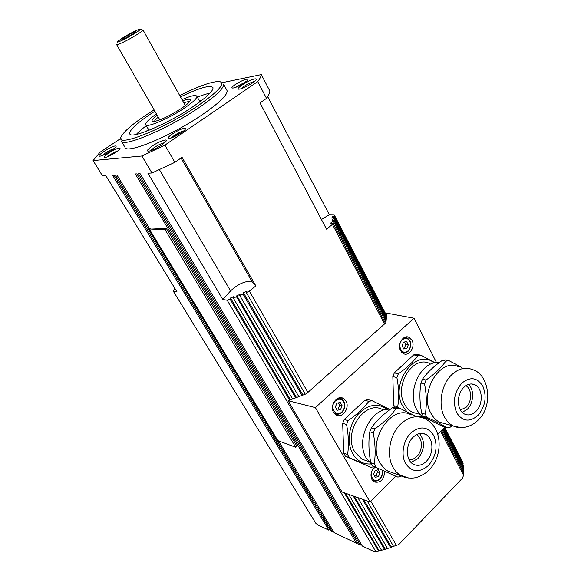 <?xml version="1.0" encoding="UTF-8"?>
<svg xmlns="http://www.w3.org/2000/svg" width="581" height="581" viewBox="0 0 581 581"><rect width="100%" height="100%" fill="white"/><g stroke="black" fill="none" stroke-linecap="round" stroke-linejoin="round"><path stroke-width="0.87" d="M374.513 475.941L376.118 475.65L377.599 471.874L376.495 470.189M400.607 350.764C396.99 344.562 403.192 334.474 408.864 337.241L412.002 340.284C415.582 346.501 409.358 356.581 403.65 353.727L400.607 350.764M384.716 471.59C383.932 479.833 380.417 483.283 374.171 481.932L372.014 479.71C370.046 475.076 370.939 470.828 374.687 466.964M345.956 401.013C350.147 407.659 342.449 418.778 336.188 415.016L333.567 412.408C329.325 405.785 337.002 394.659 343.211 398.312L345.956 401.013M179.711 95.538C199.661 85.639 213.053 81.006 219.887 81.623C225.37 83.664 218.122 91.66 198.15 105.611C163.029 129.752 113.251 148.954 121.487 136.172C124.385 131.052 132.809 123.847 146.761 114.566L154.103 109.874M121.146 140.863C121.872 148.286 168.221 128.815 199.61 107.209C216.27 95.698 224.244 87.992 223.554 84.1L227.055 90.607C227.825 94.63 219.923 102.416 203.35 113.963C172.129 135.634 125.808 154.858 124.937 147.218L121.371 141.241M226.779 90.091L227.055 90.607M156.427 113.912C148.939 119.17 145.359 122.736 145.678 124.624C146.136 128.292 169.02 118.604 184.598 107.972C193.095 102.154 197.177 98.254 196.865 96.257C195.782 94.674 190.829 95.792 181.991 99.605M180.48 96.904C199.443 87.804 210.278 84.703 212.973 87.608C213.51 90.789 206.952 97.071 193.313 106.454C167.858 123.891 130.376 139.716 129.752 133.739C129.367 130.173 136.39 123.542 150.82 113.854L154.88 111.225M157.139 115.161C151.656 119.519 150.617 121.632 154.023 121.516C160.741 120.151 169.805 115.83 181.192 108.56C185.186 105.873 187.946 103.636 189.479 101.864C191.832 98.705 189.566 98.363 182.688 100.854M154.531 121.444C154.604 120.536 155.846 119.083 158.25 117.101M244.557 82.676C237.97 86.751 233.736 88.508 231.863 87.942C231.768 87.31 232.93 86.17 235.341 84.514C241.878 80.468 246.097 78.725 247.985 79.285C248.08 79.902 246.932 81.035 244.557 82.676M108.545 153.144C114.61 149.361 118.444 147.734 120.027 148.257C120.151 148.968 118.72 150.341 115.75 152.375C109.642 156.187 105.8 157.829 104.21 157.306C104.101 156.572 105.546 155.192 108.545 153.144M169.434 138.365L168.279 138.096C167.197 136.564 179.972 128.713 184.141 128.336L185.375 128.597C186.508 130.1 173.501 138.082 169.434 138.365M115.299 145.962C110.724 146.303 94.848 156.848 100.012 156.151L100.048 156.144C103.055 155.984 113.97 149.731 115.844 147.109L116.215 146.165L115.299 145.962M102.14 155.577C105.749 152.396 109.845 150.029 114.435 148.482M152.2 146.092C147.472 149.462 146.281 151.169 148.642 151.198C151.997 150.537 156.311 148.489 161.583 145.054L165.73 141.604C169.042 137.864 159.317 141.132 152.2 146.092M150.399 150.791L154.023 147.69C158.402 144.843 161.946 143.18 164.648 142.694M239.757 89.067C243.533 88.472 253.65 82.909 255.763 80.265C256.744 79.067 256.352 78.631 254.594 78.951C248.683 79.96 233.809 89.75 239.147 89.147L239.757 89.067M241.093 88.719C244.703 85.509 249.046 83.112 254.129 81.522L254.493 81.463M250.433 281.189C243.824 281.48 237.208 284.726 230.592 290.921L222.814 299.513L147.915 173.225L151.968 172.985L141.924 155.999L164.917 145.119L174.866 162.324L182.049 157.313L255.858 285.932L252.248 281.981L250.433 281.189M406.853 348.462L403.751 348.978L402.103 345.804L403.563 342.122L406.664 341.621L408.305 344.794L406.853 348.462L404.405 347.997L405.85 344.344L404.492 341.969M340.539 409.583L337.154 410.266L335.324 407.056L336.9 403.17L340.284 402.502L342.1 405.712L340.539 409.583L338.207 408.901L339.762 405.044L338.396 402.873M429.591 363.474C412.953 354.802 393.606 385.9 404.637 404.361C406.635 408.051 409.278 410.709 412.554 412.328L417.928 413.781M429.17 419.649L425.401 418.342C421.821 416.548 418.93 413.614 416.737 409.54C406.163 391.601 421.465 360.097 439.12 362.682M460.442 410.041L466.223 407.194C472.215 401.624 472.026 388.863 465.882 385.711M463.863 387.36C467.407 384.07 471.031 383.177 474.728 384.687C482.833 387.854 483.515 404.296 475.904 411.421C472.28 414.87 468.547 415.771 464.706 414.13C456.739 410.84 456.194 394.332 463.863 387.36M462.251 412.387L467.277 409.278C473.805 403.12 474.488 389.531 468.504 384.419M434.203 363.045C416.345 347.017 389.168 383.337 402.764 406.155L406.809 411.617M416.991 416.533L422.162 416.265M424.529 417.877L423.956 418.313M423.396 416.395C428.437 419.417 435.198 422.881 443.695 426.803L447.297 427.805C442.504 424.893 435.728 421.414 426.97 417.369L423.396 416.395L421.719 413.214L425.292 414.173L426.97 417.369M458.714 366.836C440.325 357.133 418.741 392.473 430.949 413.309C433.15 417.456 436.055 420.433 439.664 422.242L445.598 423.869M447.297 427.805L450.377 427.1L452.279 425.691M382.785 409.728C365.042 399.183 342.456 432.62 354.846 451.974L361.854 459.121L367.018 460.944M371.775 464.618L366.371 458.249C354.875 440.115 371.353 407.012 390.316 409.3M409.111 459.738C411.835 459.912 414.369 458.859 416.722 456.572C422.99 450.718 422.895 437.921 416.541 434.668M413.185 437.159C417.332 433.353 421.501 432.424 425.699 434.37C433.724 438.074 434.022 454.095 426.243 461.423C422.009 465.41 417.717 466.347 413.367 464.234C405.494 460.399 405.364 444.32 413.185 437.159M411.036 462.418L417.862 458.67C424.762 449.788 425.336 441.422 419.576 433.557M387.411 409.38C377.258 402.415 367.134 404.441 357.039 415.451C348.527 426.149 346.668 443.245 352.856 453.884C357.271 461.082 363.321 464.451 370.998 463.979M343.727 453.165L347.612 454.538L349.406 457.654L345.521 456.267L343.727 453.165L342.674 423.324L344.228 419.46L364.846 400.287L368.1 399.648L372.065 400.716L368.804 401.362L364.846 400.287M345.521 456.267L370.918 467.393L349.406 457.654M370.918 467.393L374.019 466.645M372.595 465.962L397.905 477.132L372.595 465.962L370.78 462.752L374.237 463.979L376.052 467.197M411.246 414.957C391.587 403.149 366.342 441.219 380.105 463.064L382.988 467.131L385.9 469.804L387.825 471.068L393.526 473.108M397.905 477.132L401.5 476.064M125.569 36.661C131.858 33.001 135.264 31.389 135.787 31.832L132.156 34.41C127.137 37.373 123.738 39.072 121.952 39.493C121.516 39.37 122.722 38.426 125.569 36.661M116.621 44.592C116.461 45.746 127.893 40.212 136.099 35.129C140.638 32.318 142.941 30.597 143.013 29.958L185.339 105.597M123.477 37.373C130.936 32.95 136.39 30.19 139.832 29.094C141.306 28.934 139.469 30.459 134.327 33.669C125.859 38.905 114.653 44.069 117.703 41.36L123.477 37.373M436.571 362.689L413.999 318.214L315.381 407.608L370.017 501.977L395.734 476.347M445.061 427.18L437.827 434.392M394.477 407.288L393.678 405.691L392.836 376.611L394.303 372.893L413.672 354.889L416.722 354.366L420.818 355.158L417.768 355.688L413.672 354.889M413.999 318.214L386.786 313.137L385.944 322.695L384.506 323.98L332.434 224.404L326.515 229.161L260.005 102.91L266.519 98.363L257.746 81.587C259.932 78.74 261.123 76.409 261.319 74.6L221.804 82.756M255.858 285.932L249.365 291.146L307.915 392.386L306.325 393.802L288.103 400.716L341.998 491.976L370.017 501.977M149.273 228.987L277.856 440.638L295.751 447.283L296.92 446.201L166.536 228.769L165.135 229.793L149.273 228.987L150.639 227.992L166.536 228.769M295.751 447.283L165.135 229.793M369.792 431.806L371.382 427.783L374.847 428.843L373.249 432.889L369.792 431.806C368.347 441.575 368.681 451.887 370.78 462.752M392.422 407.775L395.734 407.092L399.263 408.044L395.937 408.733L392.422 407.775C383.714 413.839 376.699 420.506 371.382 427.783M344.228 419.46L348.128 420.651L346.566 424.544L342.674 423.324M374.847 428.843C383.787 422.576 390.817 415.865 395.937 408.733M399.263 408.044L415.771 416.199M374.237 463.979C375.704 454.255 375.37 443.891 373.249 432.889M348.128 420.651C356.792 414.623 363.684 408.196 368.804 401.362M372.065 400.716L389.415 409.271M347.612 454.538C348.927 445.133 348.578 435.133 346.566 424.544M420.949 383.075L422.452 379.219L426.04 380.025L424.529 383.903L420.949 383.075C419.373 392.705 419.627 402.749 421.719 413.214M393.678 405.691L397.702 406.773L398.181 407.746M442.17 360.467L445.264 359.915L448.902 360.619L445.801 361.179L442.17 360.467C433.833 366.248 427.26 372.494 422.452 379.219M394.303 372.893L398.348 373.801L396.874 377.541L392.836 376.611M426.04 380.025C434.588 374.055 441.168 367.773 445.801 361.179M448.902 360.619L461.808 367.453M425.292 414.173C426.897 404.579 426.643 394.492 424.529 383.903M398.348 373.801C406.642 368.056 413.12 362.014 417.768 355.688M420.818 355.158L435.256 362.842M397.702 406.773C399.154 397.491 398.878 387.752 396.874 377.541M339.762 405.044L342.1 405.712M336.515 409.147L338.207 408.901M405.85 344.344L408.305 344.794M403.308 348.121L404.405 347.997M109.969 155.708L113.251 153.391L115.735 152.382M113.498 153.791L113.251 153.391M237.418 86.649L240.461 84.55L243.838 83.156M240.708 85.008L240.461 84.55M120.993 138.314L99.983 152.273L93.083 160.567L102.496 175.89L105.851 175.687L177.067 291.967L173.392 291.357L315.744 523.19L317.836 524.955L328.868 530.184L112.612 175.295L114.065 175.208L330.64 531.019L332.426 531.869L115.525 175.121L116.992 175.041L149.607 228.747M278.422 440.841L334.22 532.719L356.487 543.271L135.315 173.959L136.905 173.872L358.412 544.179L360.336 545.094L138.503 173.777L140.115 173.683L362.283 546.009L374.81 551.95L379.277 550.999L374.81 551.95M174.881 289.585L174.278 288.597L174.561 287.871M302.011 395.392L243.011 294.022L239.735 295.417L298.808 396.569M386.249 317.081L334.278 217.221L334.14 218.565L386.176 318.475M267.688 96.628L329.34 214.723L334.206 214.803L386.358 315.12M249.365 291.146L246.308 292.555L305.265 394.194M246.308 292.555L246.693 291.379L243.439 292.708L243.011 294.022M243.439 292.708L302.948 395.044M173.392 291.357L173.77 290.05L175.462 289.338M334.206 214.803L334.3 215.936L386.314 315.948M174.852 288.35L174.278 288.597M334.3 215.936L332.158 216.836L331.896 218.224L334.278 217.221M332.158 216.836L332.702 217.882M375.805 551.58L227.207 300.239L222.814 299.513M289.527 399.989L230.105 299.2L227.207 300.239M378.536 550.97L344.228 492.775M295.656 397.731L236.496 296.753L233.286 298.009L233.744 296.695L230.519 298.017L230.105 299.2M230.519 298.017L290.398 399.67M345.513 493.233L379.277 550.999M233.286 298.009L292.563 398.871M348.687 494.366L381.514 550.222L385.239 549.415L381.514 550.222M239.735 295.417L240.084 294.385L236.852 295.714L236.496 296.753M236.852 295.714L296.412 397.455M385.37 323.203L333.007 222.951L332.434 224.404M386.082 320.109L333.886 219.967L333.509 221.426L331.105 222.443L330.836 223.867L333.007 222.951M331.105 222.443L331.664 223.518M333.509 221.426L385.98 322.005M334.14 218.565L332.267 219.357L332.005 220.758L333.886 219.967M332.267 219.357L332.819 220.417M329.34 214.723L321.431 219.509M164.917 145.119L257.746 81.587M93.083 160.567L141.924 155.999M261.319 74.6L269.875 91.05C269.744 92.982 268.625 95.415 266.519 98.363M174.866 162.324L151.968 172.985M183.778 102.808C186.733 101.791 188.622 101.493 189.442 101.9M307.915 392.386L384.506 323.98M315.381 407.608L288.103 400.716M393.526 546.336L398.798 544.535L393.526 546.336L367.214 500.982M444.763 427.471L462.687 461.946L462.803 464.183M361.208 544.208L360.336 545.094M357.344 542.4L356.487 543.271M329.652 529.4L328.868 530.184M333.225 531.078L332.426 531.869M391.231 547.476L387.505 548.449L391.231 547.476L391.253 546.895L393.46 546.213M398.798 544.535L462.534 478.098L463.58 475.2L440.732 431.494M387.636 548.457L385.239 549.415M381.361 549.953L379.299 550.585M442.976 429.257L463.834 469.274L463.856 471.256L463.275 472.36M444.058 428.175L463.456 465.446L463.696 467.335L463.26 468.177M441.524 430.703L463.761 473.29L463.58 475.2M384.506 549.379L353.226 495.985M354.323 496.377L385.247 549.198M357.823 497.627L387.505 548.449M390.512 547.44L362.486 499.29M363.851 499.776L391.253 546.895M370.823 501.178L396.307 545.247M442.294 429.933L463.856 471.256M443.564 428.669L463.696 467.335M444.465 427.769L463.108 463.602M179.957 133.608L179.703 133.158L180.894 133.005M174.336 136.68L175.76 135.286L179.703 133.158M175.76 135.286L176.072 135.831M378.5 476.529L375.311 477.335L373.605 474.336L375.094 470.537L378.282 469.746L379.981 472.738L378.5 476.529L376.118 475.65M377.599 471.874L379.981 472.738M382.037 470.378C382.705 473.508 381.935 476.289 379.734 478.715C373.903 484.903 367.657 474.009 373.844 468.33L375.29 467.247M372.189 480L374.825 481.119M171.388 137.879L174.285 135.475C177.939 133.093 181.025 131.611 183.545 131.045M146.063 131.451L148.496 129.469M199.45 100.934L202.406 99.896M210.002 93.163L209.85 93.192C206.531 93.846 202.362 95.161 197.351 97.136M146.31 125.707C141.931 129.004 138.598 131.916 136.303 134.436M159.434 169.703L230.592 290.921M107.362 156.855L110.201 154.626L117.151 150.966M401.645 352.268L404.717 352.907M402.357 339.791C405.298 337.597 407.768 338.04 409.75 341.127C411.188 344.693 410.622 347.91 408.051 350.771C402.364 356.451 396.329 344.925 402.357 339.791M401.87 352.507L402.255 352.58C402.989 353.509 404.95 353.059 408.131 351.244C412.038 345.673 411.638 341.185 406.94 337.779L404.325 337.51M333.944 413.011L337.576 414.297M335.557 400.81C338.767 398.399 341.461 398.748 343.654 401.849C345.252 405.48 344.656 408.835 341.86 411.922C335.687 418.073 328.999 406.409 335.557 400.81M343.741 401.13L341.279 398.704L338.142 398.21M439.664 422.242L453.202 425.946C459.578 429.127 470.203 428.277 478.628 419.642C493.451 405.625 489.173 374.171 472.455 369.581C465.454 366.807 458.583 368.492 451.836 374.636C441.378 384.302 437.791 404.739 444.436 416.889C446.651 421.094 449.571 424.115 453.202 425.946L460.777 427.609M461.779 383.191C470.349 376.335 477.415 377.425 482.978 386.474C486.98 396.939 485.295 406.606 477.923 415.473C469.564 422.445 462.461 421.515 456.63 412.684C452.505 402.008 454.226 392.182 461.779 383.191M387.825 471.068L400.926 475.752C406.388 478.867 414.652 478.083 415.037 477.727C415.146 478.098 424.566 475.229 429.381 469.601C443.158 455.816 443.012 426.941 424.602 418.618C416.664 415.03 408.755 416.788 400.861 423.898C389.684 434.247 385.944 455.41 393.155 467.64L396.06 471.765L399.619 474.931L408.566 478.018M410.927 432.961C420.092 425.568 427.681 426.41 433.702 435.489C438.052 446.092 436.302 456.092 428.444 465.504C419.504 473.007 411.871 472.338 405.553 463.493C400.679 454.829 403.236 440.362 410.927 432.961M234.964 87.637L245.974 81.652M181.04 158.025L252.248 281.981M372.414 480.327L372.929 480.523C375.246 481.671 377.548 481.191 379.836 479.107C382.066 476.674 382.944 473.827 382.48 470.574M174.147 135.576L171.359 137.886M408.864 337.241L406.685 336.864M196.865 96.257L199.922 101.791M341.279 398.704C345.811 402.35 346.044 406.911 341.977 412.379C339.624 414.282 337.285 414.725 334.968 413.708L334.336 413.519M420.143 414.384L412.554 412.328M428.139 419.09L425.401 418.342M474.728 384.687L471.365 383.954M368.594 461.503L361.854 459.121M425.699 434.37L422.372 433.397M116.65 44.65L159.848 119.875M140.384 29.268L142.352 29.885M339.333 398.167L338.723 398M404.979 337.438L404.616 337.372M245.995 81.638L244.754 82.008M145.802 124.828L148.99 130.311M341.047 397.709L343.211 398.312M183.581 131.008L181.897 131.495"/></g></svg>
